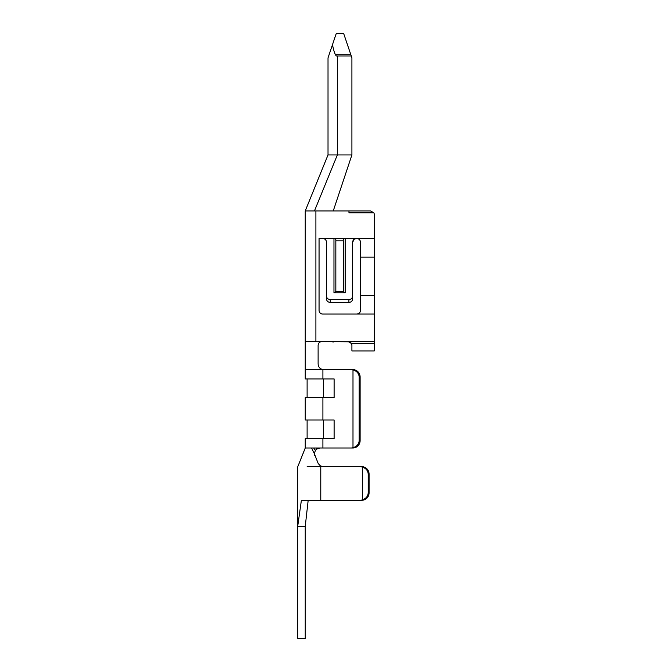 <?xml version="1.0" encoding="UTF-8"?>
<svg xmlns="http://www.w3.org/2000/svg" width="672" height="672" viewBox="0 0 672 672"><rect width="100%" height="100%" fill="white"/><g stroke="black" fill="none" stroke-linecap="round" stroke-linejoin="round"><path stroke-width="1.01" d="M305.239 526.403L305.239 638.4L297.78 638.4L297.78 526.403L305.239 526.403L308.179 500.27M322.904 369.575L322.904 378.932L305.239 378.932L305.239 210.932L305.239 341.603L305.239 210.932L305.239 341.603L321.409 341.628M318.116 349.045L318.116 354.665M333.043 342.233L333.043 341.603L333.043 342.233L333.043 341.603L333.043 342.233L333.245 341.603L349.381 341.804M306.575 369.6L322.904 369.6M323.711 369.6L322.93 369.541C319.998 368.953 318.394 367.105 318.116 363.997L318.116 345.332C318.318 343.081 319.57 341.83 321.846 341.603L333.043 341.603L333.043 342.149M335.538 54.827L336.235 56.003L351.28 56.003L343.694 33.6L336.227 33.6L332.489 44.663C333.43 49.577 334.454 52.97 335.538 54.827L350.885 54.827M320.393 465.889L320.771 466.67L323.24 466.67L320.393 465.889L318.108 463.31L314.378 453.701L315.361 450.425L316.772 449.005L319.796 448.006L318.469 448.207M297.805 500.27L297.688 526.403L301.392 500.27C296.612 500.27 296.612 500.27 301.392 500.27L320.771 500.27L320.771 466.67L307.138 466.67M373.808 212.797L348.97 212.797L348.97 210.932L370.574 210.932L348.97 210.932L370.574 210.932L373.808 212.797A3.73 3.73 0 0 1 374.312 214.67L374.312 257.149L360.494 257.149L360.494 242.222C360.268 239.954 359.024 238.711 356.765 238.484L374.312 238.484L374.312 214.67L374.312 238.484M314.614 210.546L337.352 154.93L351.91 154.93L333.245 210.932L305.239 210.932L328.02 154.93L337.352 154.93L337.352 56.003M350.683 342.569L351.313 343.316M351.347 343.358L351.91 345.332A3.73 3.73 0 0 0 351.406 343.468L374.312 343.468L374.312 350.935L351.91 350.935L351.91 345.332L351.179 343.115M350.314 342.275L348.18 341.603L351.406 343.468M354.329 239.089L352.632 242.222C352.859 239.954 354.102 238.711 356.37 238.484L319.057 238.484L322.77 238.484L319.057 238.484L319.057 310.313A3.73 3.73 0 0 0 322.787 314.051L374.312 314.051L374.312 343.468M354.404 239.039L356.765 238.484M333.245 210.932L370.574 210.932M324.803 447.997L352.901 447.997A7.468 7.224 90 0 0 360.125 440.53L360.125 377.068A7.468 7.224 90 0 0 352.901 369.6L324.803 369.6M319.057 238.484L322.77 238.484C325.038 238.711 326.281 239.954 326.5 242.222C326.281 239.954 325.038 238.711 322.77 238.484C325.03 238.711 326.273 239.954 326.5 242.222L326.5 298.88A3.73 3.52 0 0 0 330.238 302.4L348.902 302.4A3.73 3.52 0 0 0 352.632 298.88L352.632 296.024A3.73 3.52 180 0 1 348.902 299.536L330.238 299.536A3.73 3.52 180 0 1 326.5 296.024L326.5 298.88M356.765 314.051A3.73 3.73 0 0 0 360.494 310.313C360.268 312.581 359.024 313.824 356.765 314.051A3.73 3.73 0 0 0 360.494 310.313L360.494 295.378L374.312 295.378L374.312 257.149M374.312 295.378L374.312 314.051M360.494 295.378L360.494 257.149M322.224 500.27L361.83 500.27A7.468 7.258 -90 0 0 369.079 492.803L369.079 474.13A7.468 7.258 -90 0 0 361.83 466.67L360.066 466.67A7.468 7.258 90 0 1 362.603 467.141L362.603 499.8A7.468 7.258 90 0 1 360.066 500.27L322.224 500.27M316.117 447.997L316.772 449.005M334.11 438.665L323.383 438.665L323.383 420L334.11 420L334.11 438.665L305.239 438.665L305.248 447.997L297.78 466.67L297.78 500.27M360.125 377.068L359.176 377.068C358.924 373.481 356.866 371.087 352.993 369.886L352.993 447.712A7.468 7.224 -90 0 1 351.002 447.997L305.239 447.997L305.239 438.665M334.11 397.597L334.11 378.932L323.383 378.932L323.383 397.597L334.11 397.597L322.904 397.597L322.904 420L305.239 420L305.239 397.597L322.904 397.597M334.11 420L322.904 420M352.993 369.886A7.468 7.224 -90 0 0 351.002 369.6L322.921 369.6M322.904 378.932L334.11 378.932M328.02 154.93L328.02 57.868L328.02 154.93L328.02 57.868L332.489 44.663M335.832 240.87C336.076 239.266 335.454 238.468 333.967 238.484L333.967 292.782L345.164 292.782L345.164 238.484C343.686 238.459 343.056 239.257 343.3 240.87L335.832 240.87L335.832 291.539M351.91 345.332L351.767 344.308M314.378 453.802L314.782 455.692M315.899 447.997L316.621 449.114M313.69 447.997L315.361 450.425M320.771 500.27L361.83 500.27M319.057 310.313A3.73 3.73 0 0 0 322.787 314.051A3.73 3.73 0 0 1 319.057 310.313A3.73 3.73 0 0 0 322.787 314.051M360.494 242.668L360.494 242.222M351.28 56.003L351.91 57.868L351.91 154.93M321.787 341.603L320.846 341.737M352.901 369.6L351.002 369.6L352.901 369.6M359.176 377.068L359.176 440.53C358.924 444.125 356.866 446.519 352.993 447.712M323.24 466.67L361.83 466.67M362.603 467.141C366.139 468.468 368.004 470.795 368.206 474.13L368.206 492.803C368.004 496.138 366.139 498.473 362.603 499.8M352.632 242.222L352.632 298.88M343.3 291.539L343.3 240.87M335.832 291.648L333.967 292.782M343.3 291.648L345.164 292.782M322.174 466.561L320.519 465.965M320.426 465.906L318.217 463.546M320.821 466.116L321.712 466.452M318.36 448.241L317.318 448.669M311.564 447.997L314.378 453.701M348.18 341.603L374.312 341.603M315.899 210.932L315.899 341.603M322.904 438.665L322.904 447.997M360.125 440.53L359.176 440.53M368.206 492.803L369.079 492.803M368.206 474.13L369.079 474.13M348.902 299.536L348.902 302.4M330.238 299.536L330.238 302.4M307.112 438.665L307.112 420L307.112 438.665M307.112 378.932L307.112 397.597L307.112 378.932M343.409 291.539L335.723 291.539M305.239 378.932L305.239 369.6M298.897 463.907L302.476 455.02M302.971 453.793L303.232 453.13M303.794 451.702L304.525 449.845M305.063 448.468L305.239 448.006M305.239 420L305.239 397.597"/></g></svg>
